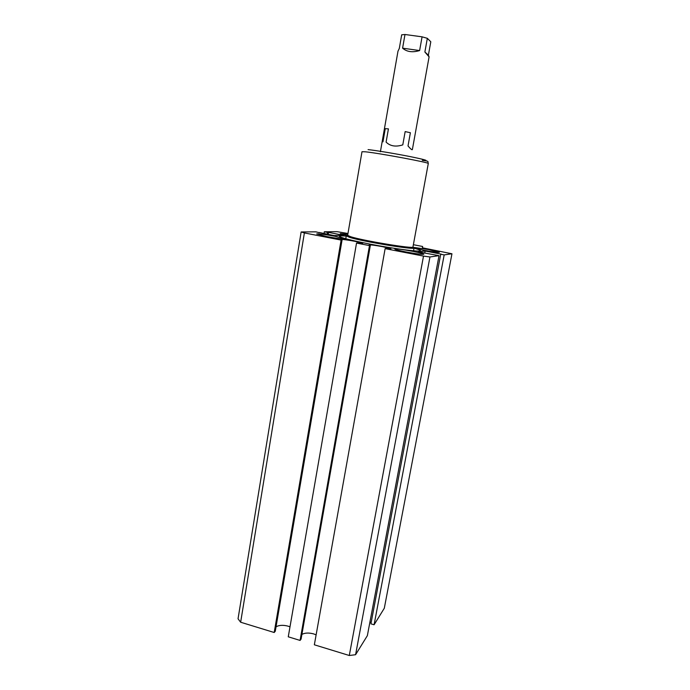<?xml version="1.0" encoding="UTF-8"?>
<svg xmlns="http://www.w3.org/2000/svg" width="690" height="690" viewBox="0 0 690 690"><rect width="100%" height="100%" fill="white"/><g stroke="black" fill="none" stroke-linecap="round" stroke-linejoin="round"><path stroke-width="1.03" d="M349.295 655.5L423.513 256.094L429.956 256.973L439.03 255.654L367.365 635.645L355.583 654.715L349.295 655.5L314.347 644.796L385.132 248.633L390.937 248.866L382.726 246.71C374.877 245.261 370.323 244.683 369.064 244.967L370.323 245.537L369.478 245.588L356.532 243.07L362.673 243.354L354.841 241.302C346.906 239.835 342.274 239.249 340.946 239.534L342.05 240.042L341.11 240.077L304.376 232.935L240.646 622.225L238.041 618.801L301.142 231.952L304.376 232.935M316.123 634.843L313.734 633.929C308.887 632.627 304.954 632.782 301.918 634.386M370.323 245.537L301.082 639.121L300.072 640.423L288.265 636.81L356.532 243.07M289.998 626.831L288.248 626.201C283.185 624.864 279.114 625.071 276.035 626.831M342.05 240.042L275.284 631.229L274.197 632.506L240.646 622.225M374.092 624.769L444.179 254.903L451.959 253.773L384.304 608.235L374.092 624.769L370.918 623.829L440.712 254.239L441.324 254.153L425.144 251.031L424.755 253.109M371.186 622.406L369.935 622.035M429.956 256.973L355.583 654.715M423.513 256.094L385.132 248.633M300.072 640.423L369.478 245.588M274.197 632.506L341.11 240.077M301.142 231.952L315.916 231.84L319.22 232.685M319.254 232.487L334.089 235.566L343.905 235.359L328.544 232.392L328.199 234.428M324.007 233.617L324.317 231.771L327.569 232.401L327.258 234.246M327.569 232.401L328.544 232.392M324.317 231.771L337.056 231.676L347.967 233.496M413.379 244.709L422.651 246.485L422.401 247.805M422.651 246.485L422.384 247.805L451.959 253.773M444.179 254.903L440.712 254.239M425.144 251.031L418.071 251.815L439.03 255.654M326.568 236.532C337.272 238.499 343.491 239.301 345.216 238.938L335.219 236.325C324.671 234.384 318.487 233.591 316.667 233.945L326.568 236.532M406.005 251.962C416.372 253.877 422.315 254.645 423.815 254.248C423.375 253.687 419.572 252.695 412.43 251.281C402.201 249.383 396.302 248.633 394.723 249.004C395.094 249.547 398.855 250.53 406.005 251.962M414.052 248.089L423.177 250.142C432.621 251.885 438.012 252.6 439.34 252.29L428.619 249.573L413.258 247.322M347.838 234.229L340.282 233.582L347.605 235.557M346.225 236.109C341.904 235.747 339.653 235.79 339.454 236.247C340.23 237.593 350.175 240.163 369.288 243.967C394.171 248.84 421.004 252.29 420.331 250.66C420.357 250.16 418.261 249.34 414.035 248.176M413.56 250.798L414.078 247.943C415.854 250.289 362.319 241.517 349.39 237.291L346.268 235.859L345.768 238.731M350.675 236.722L347.648 235.35L361.991 151.714L365.295 151.8C378.465 153.051 430.56 162.762 428.283 163.521L412.956 246.986C414.647 249.219 363.164 240.767 350.675 236.722M429.094 56.856L424.876 52L427.334 38.321L430.802 41.788L428.378 55.209L429.094 56.856L412.37 149.575C412.085 150.222 410.628 149.014 408.014 145.961L410.386 132.73L405.159 131.592L402.788 144.874C395.784 147.099 390.221 146.185 386.098 142.106L388.427 128.875L385.27 128.65L382.967 141.812M427.334 38.321L422.073 36.829L404.987 34.5L401.684 34.819L399.312 48.412L397.983 51.189L380.397 151.766M422.073 36.829L419.623 50.56C412.534 52.69 406.85 51.888 402.589 48.171L419.623 50.56M404.987 34.5L402.589 48.171M424.876 52L428.378 55.209M422.28 160.339C429.758 161.037 425.739 159.787 410.231 156.613C395.413 153.663 375.179 150.308 368.081 149.618M422.591 160.434C430.094 161.175 427.3 161.564 428.283 163.521"/></g></svg>
